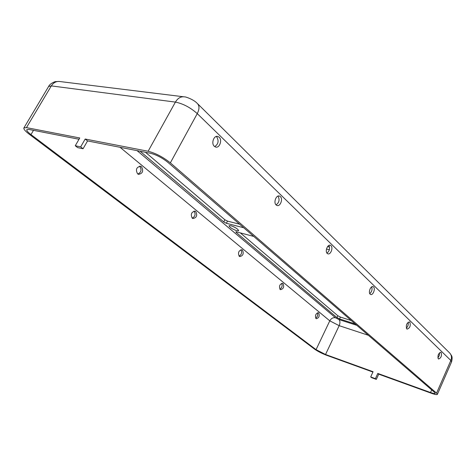 <?xml version="1.0" encoding="UTF-8"?>
<svg xmlns="http://www.w3.org/2000/svg" width="476" height="476" viewBox="0 0 476 476"><rect width="100%" height="100%" fill="white"/><g stroke="black" fill="none" stroke-linecap="round" stroke-linejoin="round"><path stroke-width="0.71" d="M139.48 166.189L139.777 166.404C141.907 169.765 141.265 172.312 137.861 174.049M137.606 173.859C135.404 169.652 136.386 167.118 140.551 166.261L141.527 166.779C143.704 171.015 142.705 173.538 138.534 174.359L137.606 173.859M194.03 211.088L194.047 211.106C195.844 214.087 195.243 216.443 192.239 218.169M192.25 218.175C190.418 214.319 191.358 211.975 195.071 211.148L195.779 211.54C197.594 215.42 196.642 217.752 192.929 218.549L192.25 218.175M318.688 312.952L318.367 312.762C315.677 313.571 314.886 315.493 316.01 318.533L316.314 318.712C319.009 317.92 319.795 315.999 318.688 312.952M283.059 283.559L282.649 283.321C279.668 284.13 278.829 286.171 280.144 289.45L280.531 289.676C283.517 288.884 284.356 286.844 283.059 283.559M242.462 250.061L241.927 249.757C238.607 250.572 237.72 252.75 239.267 256.302L239.773 256.588C243.093 255.796 243.992 253.619 242.462 250.061M235.436 227.695L233.347 226.612M236.816 230.759C232.318 229.129 229.718 227.451 229.021 225.725L230.824 225.678C235.34 227.314 237.952 228.992 238.649 230.717L236.816 230.759M219.168 137.231C222.494 140.117 219.531 148.363 215.634 147.06L214.307 146.299C210.945 143.472 213.873 135.16 217.776 136.434L219.168 137.231M216.265 136.469L216.693 136.826C219.043 140.896 218.371 144.151 214.676 146.602M280.376 196.6C283.202 199.022 280.287 206.762 277.026 205.489L276.128 204.954C273.272 202.574 276.169 194.779 279.436 196.035L280.376 196.6M277.996 196.1C279.876 199.593 279.233 202.526 276.074 204.9M330.993 245.693C333.408 247.752 330.618 255.017 327.857 253.827L327.226 253.434C324.781 251.417 327.571 244.105 330.326 245.283L330.993 245.693M328.946 245.408C330.16 248.46 329.493 251.03 326.947 253.113M438.325 358.844L438.598 359.023C441.115 357.97 441.954 355.798 441.115 352.508L440.83 352.323C438.307 353.394 437.468 355.566 438.325 358.844M437.878 357.946L439.288 355.536L439.526 352.74M406.766 328.904L407.117 329.13C409.943 328.065 410.847 325.739 409.824 322.157L409.455 321.919C406.623 323.002 405.73 325.328 406.766 328.904M406.325 328.178C407.98 326.512 408.581 324.531 408.134 322.222M370.167 294.18L370.631 294.477C372.988 295.566 375.635 288.73 373.547 286.969L373.059 286.659C370.709 285.57 368.055 292.454 370.167 294.18M369.775 293.638C371.833 291.782 372.476 289.527 371.714 286.867M355.251 323.977L339.549 318.914L340.417 317.081L351.294 320.568M140.069 151.231L223.744 221.929L226.38 223.292L243.688 227.742M329.35 249.763L326.482 249.025M339.549 318.914L336.966 317.587L236.209 232.461L235.834 231.895L236.53 231.883L253.75 236.423M329.565 247.086L327.595 246.58M145.477 152.29L224.874 219.757L227.504 221.126L239.577 224.196M340.417 317.081L337.841 315.749L240.315 232.883M197.766 103.893L449.386 352.698C451.522 354.793 452.004 357.381 450.832 360.463L197.266 113.615C190.335 107.481 183.052 103.643 175.412 102.096C177.851 98.056 180.922 96.325 184.617 96.896C184.902 96.539 193.369 99.216 197.201 103.34C199.539 105.612 199.557 109.034 197.266 113.615L170.349 162.857L436.563 393.122L437.385 394.354C436.95 394.896 434.963 394.539 431.405 393.277L378.717 374.166L376.332 379.396L371.631 377.664L370.697 376.933L373.077 371.72L325.53 354.495L316.058 349.64L30.976 134.583C27.852 132.185 26.454 130.537 26.781 129.645L28.816 129.407L79.016 139.254M170.349 162.857C163.084 157.056 155.676 153.189 148.119 151.255L85.186 139.028L87.56 140.932L150.481 153.272C156.396 154.789 162.203 157.818 167.891 162.358L434.57 392.402L435.225 393.378C434.885 393.801 433.327 393.521 430.536 392.533L377.789 373.422L378.717 374.166M377.789 373.422L375.397 378.664L370.697 376.933M148.119 151.255L175.412 102.096L51.325 85.894L26.46 127.622L23.889 127.919C23.473 129.067 25.264 131.174 29.256 134.238L314.475 349.069C317.718 351.342 321.728 353.4 326.506 355.239L372.922 372.065M375.397 378.664L376.332 379.396M87.56 140.932L83.068 148.75L77.653 147.625L75.262 145.751L79.754 137.975L26.46 127.622M85.186 139.028L80.676 146.87L75.262 145.751M83.068 148.75L80.676 146.87M315.677 318.141C317.522 316.778 318.099 314.999 317.403 312.809M279.87 289.164C282.036 287.7 282.637 285.755 281.667 283.321M239.089 256.142C241.647 254.559 242.254 252.417 240.921 249.721M137.088 150.648L335.55 317.795L338.971 319.563C340.191 320.949 340.251 322.984 339.168 325.673L325.53 354.495M356.81 325.322L338.971 319.563M431.684 389.915L430.536 392.533M368.353 335.277L339.168 325.673L329.785 320.836L316.058 349.64M436.563 393.122L450.832 360.463L451.569 361.861C452.319 358.809 452.289 356.702 451.48 355.53L449.903 353.21M183.474 96.759L60.137 81.569C56.501 81.021 53.562 82.461 51.325 85.894L48.606 86.495C49.95 83.33 55.71 81.313 55.585 81.622L59.018 81.426M236.209 232.461L236.507 231.877M336.966 317.587L337.841 315.749M335.55 317.795C333.158 317.319 331.231 318.331 329.785 320.836L120.071 147.31M33.498 130.329L30.976 134.583M226.38 223.292L227.504 221.126M223.744 221.929L224.874 219.757M140.551 166.261L140.218 166.189M437.385 394.354L451.569 361.861M279.109 195.963L279.436 196.035M217.312 136.356L217.776 136.434M23.889 127.919L48.606 86.495"/></g></svg>
